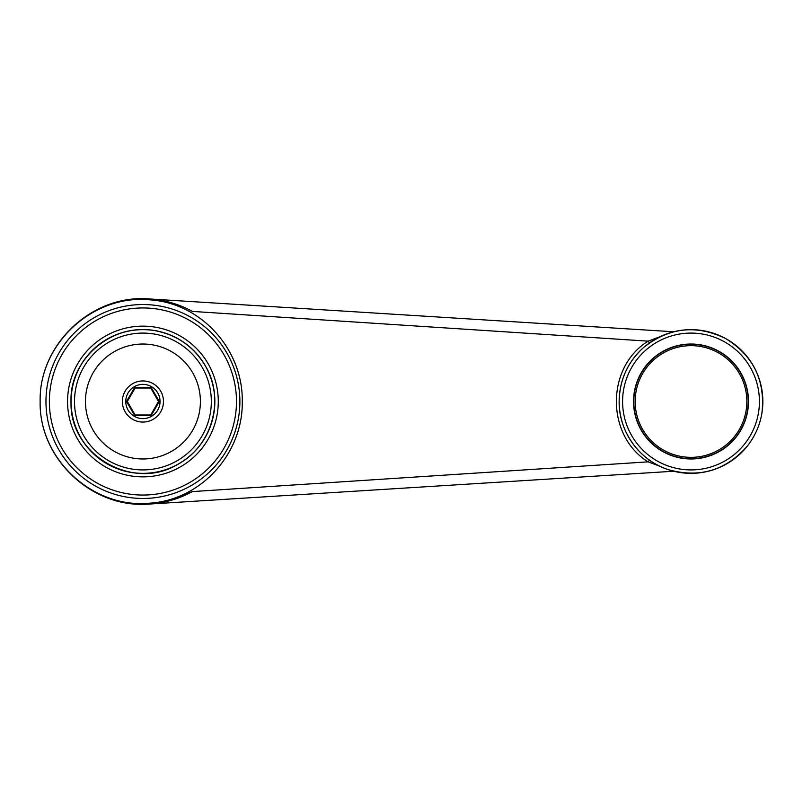 <?xml version="1.0" encoding="UTF-8"?>
<svg xmlns="http://www.w3.org/2000/svg" width="803" height="803" viewBox="0 0 803 803"><rect width="100%" height="100%" fill="white"/><g stroke="black" fill="none" stroke-linecap="round" stroke-linejoin="round"><path stroke-width="1.2" d="M673.687 471.231L149.338 504.063L149.338 503.19C201.051 500.269 243.078 453.494 242.275 401.51C243.098 349.616 201.182 302.771 149.338 299.81L149.338 298.937L673.707 331.769L149.338 298.937L171.872 302.902L149.338 298.937C164.786 299.981 179.139 304.146 192.369 311.413C179.139 304.146 164.786 299.981 149.338 298.937C92.235 294.028 38.825 344.206 40.15 401.5C38.825 344.206 92.235 294.028 149.338 298.937L149.338 299.81C201.182 302.771 243.098 349.616 242.275 401.51C243.078 453.494 201.051 500.269 149.338 503.19L149.338 504.063C164.645 503.059 178.989 498.904 192.369 491.587L648.111 461.845L659.474 466.061L648.111 461.845C605.904 435.808 605.743 367.342 648.111 341.155L192.369 311.413L648.111 341.155L659.474 336.939L648.111 341.155A6.856 0.542 55 0 0 649.416 342.901A6.856 0.542 55 0 1 648.111 341.155C605.743 367.342 605.904 435.808 648.111 461.845A6.856 0.542 -55 0 1 649.416 460.089A6.856 0.542 -55 0 0 648.111 461.845L192.369 491.587L171.521 500.209L192.369 491.587C178.989 498.904 164.645 503.059 149.338 504.063C92.235 508.972 38.825 458.794 40.15 401.5C38.815 344.326 92.405 294.4 149.338 299.77C92.405 294.4 38.815 344.326 40.15 401.5C38.825 344.206 92.235 294.028 149.338 298.937C92.235 294.028 38.825 344.206 40.15 401.5C38.825 458.794 92.235 508.972 149.338 504.063C92.235 508.972 38.825 458.794 40.15 401.5C38.815 458.674 92.405 508.6 149.338 503.23C92.405 508.6 38.815 458.674 40.15 401.5C38.825 458.794 92.235 508.972 149.338 504.063L673.687 471.231M748.486 401.5A57.485 57.485 0 0 0 662.264 351.724A57.485 57.485 0 0 0 662.264 451.276A57.485 57.485 0 0 0 748.486 401.5M633.798 401.5A57.204 57.204 0 0 1 691.002 344.296A57.204 57.204 0 0 1 748.215 401.5A57.204 57.204 0 0 1 691.002 458.704A57.204 57.204 0 0 1 633.798 401.5M142.914 329.561A71.939 71.939 0 0 1 205.217 437.464A71.939 71.939 0 0 1 80.621 437.464A71.939 71.939 0 0 1 142.914 329.561M142.914 326.138A75.362 75.362 0 0 1 218.275 401.5A75.362 75.362 0 0 1 142.914 476.862A75.362 75.362 0 0 1 67.552 401.5A75.362 75.362 0 0 1 142.914 326.138M134.723 415.683L126.543 401.5L134.723 387.317L151.105 387.317L159.295 401.5L151.105 415.683L134.723 415.683L135.125 415L150.713 415L158.502 401.5L150.713 388L135.125 388L127.326 401.5L135.125 415M142.914 418.624A17.124 17.124 0 0 0 157.749 392.938A17.124 17.124 0 0 0 128.078 392.938A17.124 17.124 0 0 0 142.914 418.624M159.295 401.5L158.502 401.5M151.105 415.683L150.713 415M151.105 387.317L150.713 388M134.723 387.317L135.125 388M127.326 401.5L126.543 401.5M142.914 422.057A20.557 20.557 0 0 0 160.72 391.222A20.557 20.557 0 0 0 125.117 391.222A20.557 20.557 0 0 0 142.914 422.057M200.399 401.5A57.485 57.485 0 0 0 114.177 351.724A57.485 57.485 0 0 0 114.177 451.276A57.485 57.485 0 0 0 200.399 401.5M49.364 401.5A93.56 93.56 0 0 1 189.699 320.477A93.56 93.56 0 0 1 189.699 482.523A93.56 93.56 0 0 1 49.364 401.5A93.56 93.56 0 0 1 189.699 320.477A93.56 93.56 0 0 1 189.699 482.523A93.56 93.56 0 0 1 49.364 401.5M45.962 401.5A96.962 96.962 0 0 0 142.914 498.462A96.962 96.962 0 0 0 239.876 401.5A96.962 96.962 0 0 0 142.914 304.538A96.962 96.962 0 0 0 45.962 401.5A96.962 96.962 0 0 0 142.914 498.462A96.962 96.962 0 0 0 239.876 401.5A96.962 96.962 0 0 0 142.914 304.538A96.962 96.962 0 0 0 45.962 401.5M149.689 503.17A6.856 0.823 -93.6 0 1 149.338 504.063A6.856 0.823 -93.6 0 0 149.689 503.17M619.163 401.5A71.848 71.848 0 0 1 691.002 329.652A71.848 71.848 0 0 1 762.85 401.5A71.848 71.848 0 0 1 691.002 473.348A71.848 71.848 0 0 1 619.163 401.5C619.555 380.05 627.665 362.083 643.494 347.609C668.999 327.363 696.372 324.342 725.621 338.545C753.274 355.629 765.389 380.361 761.967 412.742C759.999 424.867 755.262 435.798 747.774 445.535C726.153 470.538 699.463 478.518 667.735 469.474C639.389 460.36 618.651 431.311 619.153 401.5M622.586 401.5A68.426 68.426 0 0 1 725.219 342.249A68.426 68.426 0 0 1 725.219 460.751A68.426 68.426 0 0 1 622.586 401.5M635.163 401.5A55.839 55.839 0 0 1 718.926 353.139A55.839 55.839 0 0 1 718.926 449.861A55.839 55.839 0 0 1 635.163 401.5M71.076 401.5A71.848 71.848 0 0 1 142.914 329.652A71.848 71.848 0 0 1 214.762 401.5A71.848 71.848 0 0 1 142.914 473.348A71.848 71.848 0 0 1 71.076 401.5C68.988 360.768 111.175 321.531 156.374 330.926C177.373 335.333 193.503 346.665 204.755 364.923C225.191 396.853 213.437 445.605 177.533 464.455C132.646 491.827 68.707 454.016 71.065 401.5M74.498 401.5A68.426 68.426 0 0 1 177.132 342.249A68.426 68.426 0 0 1 177.132 460.751A68.426 68.426 0 0 1 74.498 401.5"/></g></svg>
